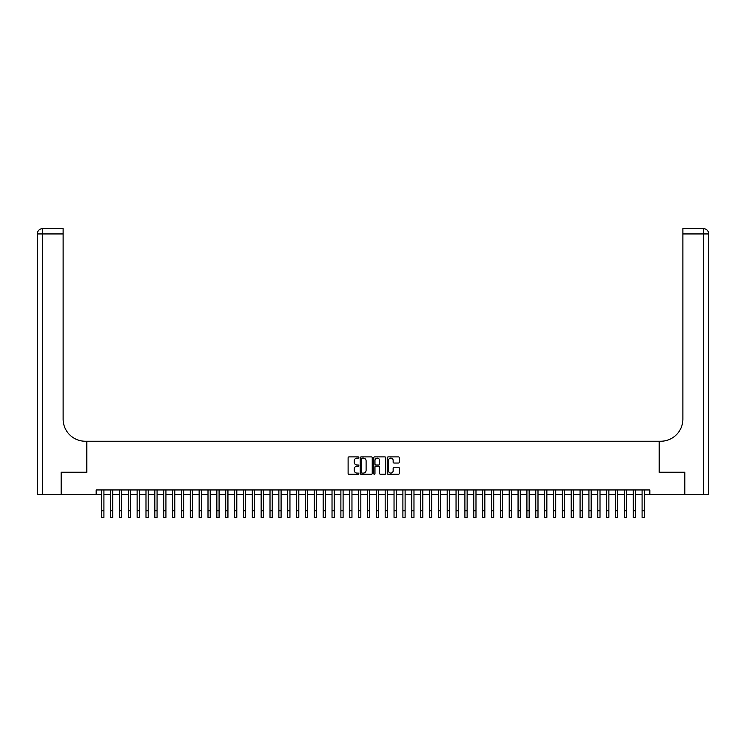 <?xml version="1.0" encoding="UTF-8"?>
<svg xmlns="http://www.w3.org/2000/svg" width="746" height="746" viewBox="0 0 746 746"><rect width="100%" height="100%" fill="white"/><g stroke="black" fill="none" stroke-linecap="round" stroke-linejoin="round"><path stroke-width="1.12" d="M358.826 457.512A0.606 0.606 0 0 0 358.22 456.897L348.979 456.897A0.867 0.867 0 0 0 348.112 457.774L348.112 473.421A0.867 0.867 0 0 0 348.979 474.288L358.22 474.288A0.606 0.606 0 0 0 358.826 473.682A0.606 0.606 0 0 0 358.22 473.076L357.026 473.076A2.779 2.779 0 0 1 354.238 470.288L354.238 468.982A2.779 2.779 0 0 1 357.026 466.203L358.22 466.203A0.606 0.606 0 0 0 358.826 465.597A0.606 0.606 0 0 0 358.22 464.991L357.026 464.991A2.779 2.779 0 0 1 354.238 462.203L354.238 460.897A2.779 2.779 0 0 1 357.026 458.119L358.22 458.119A0.606 0.606 0 0 0 358.826 457.512M398.411 463.033A0.867 0.867 0 0 0 399.278 462.156L399.278 457.774A0.867 0.867 0 0 0 398.411 456.897L388.153 456.897A0.867 0.867 0 0 0 387.286 457.774L387.286 473.421A0.867 0.867 0 0 0 388.153 474.288L398.411 474.288A0.867 0.867 0 0 0 399.278 473.421L399.278 468.115A0.867 0.867 0 0 0 398.411 467.248L394.019 467.248A0.867 0.867 0 0 0 393.151 468.115L393.151 470.745A2.322 2.322 0 0 1 390.829 473.076A2.322 2.322 0 0 1 388.498 470.745L388.498 460.441A2.322 2.322 0 0 1 390.829 458.119A2.322 2.322 0 0 1 393.151 460.441L393.151 462.156A0.867 0.867 0 0 0 394.019 463.033L398.411 463.033M96.169 494.384L61.396 494.384L61.396 472.237L86.862 472.237L86.862 441.231L659.138 441.231L659.138 472.237L684.604 472.237L684.604 494.384L649.831 494.384L649.831 489.954L96.169 489.954L96.169 494.384L101.698 494.384M372.235 457.774A0.867 0.867 0 0 0 371.368 456.897L361.111 456.897A0.867 0.867 0 0 0 360.243 457.774L360.243 473.421A0.867 0.867 0 0 0 361.111 474.288L371.368 474.288A0.867 0.867 0 0 0 372.235 473.421L372.235 457.774M374.632 456.897L384.889 456.897A0.867 0.867 0 0 1 385.757 457.774L385.757 473.421A0.867 0.867 0 0 1 384.889 474.288L380.497 474.288A0.867 0.867 0 0 1 379.63 473.421L379.63 467.071A0.867 0.867 0 0 0 378.763 466.203L375.844 466.203A0.867 0.867 0 0 0 374.977 467.071L374.977 473.682A0.606 0.606 0 0 1 374.371 474.288A0.606 0.606 0 0 1 373.765 473.682L373.765 457.774A0.867 0.867 0 0 1 374.632 456.897M103.918 494.384L110.557 494.384M112.777 494.384L119.416 494.384M121.635 494.384L128.275 494.384M130.494 494.384L137.133 494.384M139.353 494.384L145.992 494.384M148.212 494.384L154.851 494.384M157.07 494.384L163.71 494.384M165.929 494.384L172.568 494.384M174.788 494.384L181.427 494.384M183.647 494.384L190.286 494.384M192.505 494.384L199.145 494.384M201.364 494.384L208.003 494.384M210.223 494.384L216.862 494.384M219.082 494.384L225.721 494.384M227.94 494.384L234.58 494.384M236.799 494.384L243.438 494.384M245.658 494.384L252.297 494.384M254.517 494.384L261.156 494.384M263.375 494.384L270.015 494.384M272.234 494.384L278.873 494.384M281.093 494.384L287.732 494.384M289.952 494.384L296.591 494.384M298.81 494.384L305.45 494.384M307.669 494.384L314.308 494.384M316.528 494.384L323.167 494.384M325.387 494.384L332.026 494.384M334.245 494.384L340.885 494.384M343.104 494.384L349.743 494.384M351.963 494.384L358.602 494.384M360.822 494.384L367.461 494.384M369.68 494.384L376.32 494.384M378.539 494.384L385.178 494.384M387.398 494.384L394.037 494.384M396.257 494.384L402.896 494.384M405.115 494.384L411.755 494.384M413.974 494.384L420.613 494.384M422.833 494.384L429.472 494.384M431.692 494.384L438.331 494.384M440.55 494.384L447.19 494.384M449.409 494.384L456.048 494.384M458.268 494.384L464.907 494.384M467.127 494.384L473.766 494.384M475.985 494.384L482.625 494.384M484.844 494.384L491.483 494.384M493.703 494.384L500.342 494.384M502.562 494.384L509.201 494.384M511.42 494.384L518.06 494.384M520.279 494.384L526.918 494.384M529.138 494.384L535.777 494.384M537.997 494.384L544.636 494.384M546.855 494.384L553.495 494.384M555.714 494.384L562.353 494.384M564.573 494.384L571.212 494.384M573.432 494.384L580.071 494.384M582.29 494.384L588.93 494.384M591.149 494.384L597.788 494.384M600.008 494.384L606.647 494.384M608.867 494.384L615.506 494.384M617.725 494.384L624.365 494.384M626.584 494.384L633.223 494.384M635.443 494.384L642.082 494.384M644.302 494.384L649.831 494.384M362.062 458.119A0.606 0.606 0 0 0 361.456 458.725L361.456 472.46A0.606 0.606 0 0 0 362.062 473.076L363.33 473.076A2.779 2.779 0 0 0 366.109 470.288L366.109 460.897A2.779 2.779 0 0 0 363.33 458.119L362.062 458.119M379.63 460.487A2.322 2.322 0 0 0 377.308 458.165A2.322 2.322 0 0 0 374.977 460.487L374.977 464.115A0.867 0.867 0 0 0 375.844 464.991L378.763 464.991A0.867 0.867 0 0 0 379.63 464.115L379.63 460.487M101.698 510.73L103.918 510.73L103.918 517.379L101.698 517.379L101.698 489.954M103.918 510.73L103.918 489.954M61.125 472.237L86.778 472.237L86.778 441.231L85.268 441.231A22.147 22.147 0 0 1 63.121 419.084L63.121 233.936L42.615 233.936L42.615 494.384L61.125 494.384L61.125 472.237M42.615 494.384L37.3 494.384L37.3 233.936A5.315 5.315 0 0 1 42.615 228.621L63.121 228.621L63.121 233.936M63.121 228.621L42.615 228.621A5.315 5.315 0 0 0 37.3 233.936L42.615 233.936L42.615 228.621M85.268 441.231A22.147 22.147 0 0 1 63.121 419.084M708.7 494.384L708.7 233.936L708.7 494.384L684.875 494.384L684.875 472.237L659.222 472.237L659.222 441.231L660.732 441.231A22.147 22.147 0 0 0 682.879 419.084L682.879 228.621L703.385 228.621L682.879 228.621M703.385 494.384L703.385 233.936L708.7 233.936L708.7 441.231L708.7 233.936A5.315 5.315 0 0 0 703.385 228.621L703.385 233.936L682.879 233.936M660.732 441.231A22.147 22.147 0 0 0 682.879 419.084M110.557 510.73L112.777 510.73L112.777 517.379L110.557 517.379L110.557 489.954M112.777 510.73L112.777 489.954M119.416 510.73L121.635 510.73L121.635 517.379L119.416 517.379L119.416 489.954M121.635 510.73L121.635 489.954M128.275 510.73L130.494 510.73L130.494 517.379L128.275 517.379L128.275 489.954M130.494 510.73L130.494 489.954M137.133 510.73L139.353 510.73L139.353 517.379L137.133 517.379L137.133 489.954M139.353 510.73L139.353 489.954M145.992 510.73L148.212 510.73L148.212 517.379L145.992 517.379L145.992 489.954M148.212 510.73L148.212 489.954M154.851 510.73L157.07 510.73L157.07 517.379L154.851 517.379L154.851 489.954M157.07 510.73L157.07 489.954M163.71 510.73L165.929 510.73L165.929 517.379L163.71 517.379L163.71 489.954M165.929 510.73L165.929 489.954M172.568 510.73L174.788 510.73L174.788 517.379L172.568 517.379L172.568 489.954M174.788 510.73L174.788 489.954M181.427 510.73L183.647 510.73L183.647 517.379L181.427 517.379L181.427 489.954M183.647 510.73L183.647 489.954M190.286 510.73L192.505 510.73L192.505 517.379L190.286 517.379L190.286 489.954M192.505 510.73L192.505 489.954M199.145 510.73L201.364 510.73L201.364 517.379L199.145 517.379L199.145 489.954M201.364 510.73L201.364 489.954M208.003 510.73L210.223 510.73L210.223 517.379L208.003 517.379L208.003 489.954M210.223 510.73L210.223 489.954M216.862 510.73L219.082 510.73L219.082 517.379L216.862 517.379L216.862 489.954M219.082 510.73L219.082 489.954M225.721 510.73L227.94 510.73L227.94 517.379L225.721 517.379L225.721 489.954M227.94 510.73L227.94 489.954M234.58 510.73L236.799 510.73L236.799 517.379L234.58 517.379L234.58 489.954M236.799 510.73L236.799 489.954M243.438 510.73L245.658 510.73L245.658 517.379L243.438 517.379L243.438 489.954M245.658 510.73L245.658 489.954M252.297 510.73L254.517 510.73L254.517 517.379L252.297 517.379L252.297 489.954M254.517 510.73L254.517 489.954M261.156 510.73L263.375 510.73L263.375 517.379L261.156 517.379L261.156 489.954M263.375 510.73L263.375 489.954M270.015 510.73L272.234 510.73L272.234 517.379L270.015 517.379L270.015 489.954M272.234 510.73L272.234 489.954M278.873 510.73L281.093 510.73L281.093 517.379L278.873 517.379L278.873 489.954M281.093 510.73L281.093 489.954M287.732 510.73L289.952 510.73L289.952 517.379L287.732 517.379L287.732 489.954M289.952 510.73L289.952 489.954M296.591 510.73L298.81 510.73L298.81 517.379L296.591 517.379L296.591 489.954M298.81 510.73L298.81 489.954M305.45 510.73L307.669 510.73L307.669 517.379L305.45 517.379L305.45 489.954M307.669 510.73L307.669 489.954M314.308 510.73L316.528 510.73L316.528 517.379L314.308 517.379L314.308 489.954M316.528 510.73L316.528 489.954M323.167 510.73L325.387 510.73L325.387 517.379L323.167 517.379L323.167 489.954M325.387 510.73L325.387 489.954M332.026 510.73L334.245 510.73L334.245 517.379L332.026 517.379L332.026 489.954M334.245 510.73L334.245 489.954M340.885 510.73L343.104 510.73L343.104 517.379L340.885 517.379L340.885 489.954M343.104 510.73L343.104 489.954M349.743 510.73L351.963 510.73L351.963 517.379L349.743 517.379L349.743 489.954M351.963 510.73L351.963 489.954M358.602 510.73L360.822 510.73L360.822 517.379L358.602 517.379L358.602 489.954M360.822 510.73L360.822 489.954M367.461 510.73L369.68 510.73L369.68 517.379L367.461 517.379L367.461 489.954M369.68 510.73L369.68 489.954M376.32 510.73L378.539 510.73L378.539 517.379L376.32 517.379L376.32 489.954M378.539 510.73L378.539 489.954M385.178 510.73L387.398 510.73L387.398 517.379L385.178 517.379L385.178 489.954M387.398 510.73L387.398 489.954M394.037 510.73L396.257 510.73L396.257 517.379L394.037 517.379L394.037 489.954M396.257 510.73L396.257 489.954M402.896 510.73L405.115 510.73L405.115 517.379L402.896 517.379L402.896 489.954M405.115 510.73L405.115 489.954M411.755 510.73L413.974 510.73L413.974 517.379L411.755 517.379L411.755 489.954M413.974 510.73L413.974 489.954M420.613 510.73L422.833 510.73L422.833 517.379L420.613 517.379L420.613 489.954M422.833 510.73L422.833 489.954M429.472 510.73L431.692 510.73L431.692 517.379L429.472 517.379L429.472 489.954M431.692 510.73L431.692 489.954M438.331 510.73L440.55 510.73L440.55 517.379L438.331 517.379L438.331 489.954M440.55 510.73L440.55 489.954M447.19 510.73L449.409 510.73L449.409 517.379L447.19 517.379L447.19 489.954M449.409 510.73L449.409 489.954M456.048 510.73L458.268 510.73L458.268 517.379L456.048 517.379L456.048 489.954M458.268 510.73L458.268 489.954M464.907 510.73L467.127 510.73L467.127 517.379L464.907 517.379L464.907 489.954M467.127 510.73L467.127 489.954M473.766 510.73L475.985 510.73L475.985 517.379L473.766 517.379L473.766 489.954M475.985 510.73L475.985 489.954M482.625 510.73L484.844 510.73L484.844 517.379L482.625 517.379L482.625 489.954M484.844 510.73L484.844 489.954M491.483 510.73L493.703 510.73L493.703 517.379L491.483 517.379L491.483 489.954M493.703 510.73L493.703 489.954M500.342 510.73L502.562 510.73L502.562 517.379L500.342 517.379L500.342 489.954M502.562 510.73L502.562 489.954M509.201 510.73L511.42 510.73L511.42 517.379L509.201 517.379L509.201 489.954M511.42 510.73L511.42 489.954M518.06 510.73L520.279 510.73L520.279 517.379L518.06 517.379L518.06 489.954M520.279 510.73L520.279 489.954M526.918 510.73L529.138 510.73L529.138 517.379L526.918 517.379L526.918 489.954M529.138 510.73L529.138 489.954M535.777 510.73L537.997 510.73L537.997 517.379L535.777 517.379L535.777 489.954M537.997 510.73L537.997 489.954M544.636 510.73L546.855 510.73L546.855 517.379L544.636 517.379L544.636 489.954M546.855 510.73L546.855 489.954M553.495 510.73L555.714 510.73L555.714 517.379L553.495 517.379L553.495 489.954M555.714 510.73L555.714 489.954M562.353 510.73L564.573 510.73L564.573 517.379L562.353 517.379L562.353 489.954M564.573 510.73L564.573 489.954M571.212 510.73L573.432 510.73L573.432 517.379L571.212 517.379L571.212 489.954M573.432 510.73L573.432 489.954M580.071 510.73L582.29 510.73L582.29 517.379L580.071 517.379L580.071 489.954M582.29 510.73L582.29 489.954M588.93 510.73L591.149 510.73L591.149 517.379L588.93 517.379L588.93 489.954M591.149 510.73L591.149 489.954M597.788 510.73L600.008 510.73L600.008 517.379L597.788 517.379L597.788 489.954M600.008 510.73L600.008 489.954M606.647 510.73L608.867 510.73L608.867 517.379L606.647 517.379L606.647 489.954M608.867 510.73L608.867 489.954M615.506 510.73L617.725 510.73L617.725 517.379L615.506 517.379L615.506 489.954M617.725 510.73L617.725 489.954M624.365 510.73L626.584 510.73L626.584 517.379L624.365 517.379L624.365 489.954M626.584 510.73L626.584 489.954M633.223 510.73L635.443 510.73L635.443 517.379L633.223 517.379L633.223 489.954M635.443 510.73L635.443 489.954M642.082 510.73L644.302 510.73L644.302 517.379L642.082 517.379L642.082 489.954M644.302 510.73L644.302 489.954"/></g></svg>
